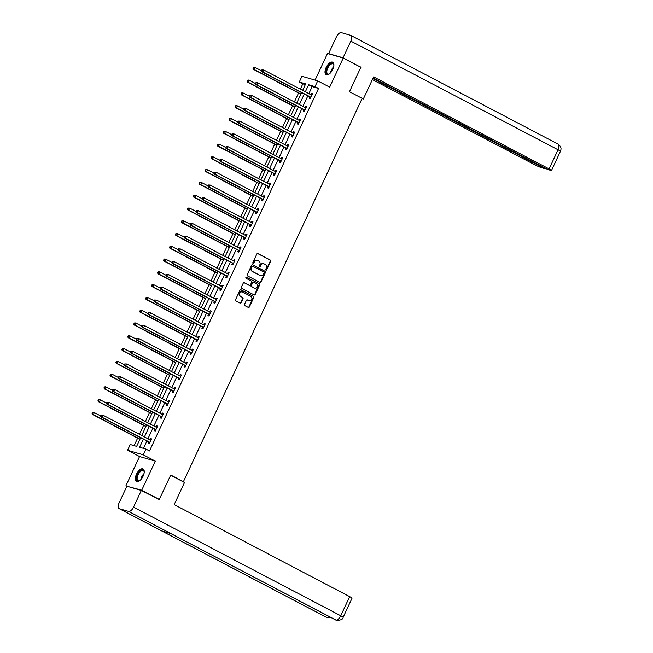 <?xml version="1.0" encoding="UTF-8"?>
<svg xmlns="http://www.w3.org/2000/svg" width="653" height="653" viewBox="0 0 653 653"><rect width="100%" height="100%" fill="white"/><g stroke="black" fill="none" stroke-linecap="round" stroke-linejoin="round"><path stroke-width="0.98" d="M265.951 270.122A0.62 0.547 106.2 0 0 266.693 269.811L270.685 261.265A0.89 0.775 106.2 0 0 270.366 260.098L257.911 253.568A0.89 0.775 106.2 0 0 256.849 254.017L252.858 262.555A0.62 0.547 106.2 0 0 253.829 263.069L254.344 261.959A2.849 2.49 106.2 0 1 257.755 260.547L258.8 261.094A2.849 2.49 106.2 0 1 259.812 264.824L259.298 265.934A0.62 0.547 106.2 0 0 260.261 266.44L260.776 265.33A2.849 2.49 106.2 0 1 264.196 263.918L265.232 264.465A2.849 2.49 106.2 0 1 266.244 268.195L265.73 269.305A0.62 0.547 106.2 0 0 265.951 270.122M265.836 270.04A0.62 0.547 106.2 0 0 266.269 269.689L270.252 261.143A0.89 0.775 106.2 0 0 269.942 259.976L257.576 253.495M252.972 263.298A0.62 0.547 106.2 0 0 253.405 262.939L254.344 261.959M259.404 266.669A0.62 0.547 106.2 0 0 259.837 266.318L260.776 265.33M143.097 476.176A7.077 3.404 -62.3 0 0 143.072 468.944A7.077 3.404 -62.3 0 0 136.469 474.241A7.077 3.404 -62.3 0 0 136.493 481.473A7.077 3.404 -62.3 0 0 143.097 476.176M332.769 69.438A7.077 3.404 -62.3 0 0 332.736 62.198A7.077 3.404 -62.3 0 0 326.133 67.504A7.077 3.404 -62.3 0 0 326.165 74.736A7.077 3.404 -62.3 0 0 332.769 69.438M244.483 304.437A0.89 0.775 106.2 0 0 244.802 305.604L248.295 307.432A0.89 0.775 106.2 0 0 249.356 306.992L253.788 297.499A0.89 0.775 106.2 0 0 253.47 296.331L241.014 289.801A0.89 0.775 106.2 0 0 239.953 290.242L235.521 299.735A0.89 0.775 106.2 0 0 235.839 300.902L240.059 303.114A0.89 0.775 106.2 0 0 241.128 302.674L243.022 298.609A0.89 0.775 106.2 0 0 242.704 297.442L240.614 296.348A2.383 2.081 106.2 0 1 242.622 292.046L250.817 296.34A2.383 2.081 106.2 0 1 248.809 300.649L247.446 299.931A0.89 0.775 106.2 0 0 246.377 300.372L244.483 304.437M127.547 486.428L141.725 490.199L159.34 499.439L170.727 475.025L183.411 481.677L362.154 98.366L349.469 91.714L360.856 67.3L343.233 58.06L329.667 87.151L317.693 80.866L315.015 86.604L318.542 88.449L149.504 450.945L145.978 449.093L143.309 454.831L127.58 450.252L130.257 444.513L136.632 446.366L140.656 437.739M141.725 490.199L155.292 461.116L143.309 454.831M259.959 282.423A0.89 0.775 106.2 0 0 261.02 281.974L265.453 272.489A0.89 0.775 106.2 0 0 265.134 271.322L252.678 264.791A0.89 0.775 106.2 0 0 251.617 265.232L247.185 274.725A0.89 0.775 106.2 0 0 247.503 275.892L259.959 282.423M259.616 284.994L255.192 294.487A0.89 0.775 106.2 0 1 254.123 294.927L241.675 288.397A0.89 0.775 106.2 0 1 241.357 287.23L243.251 283.165A0.89 0.775 106.2 0 1 244.32 282.725L249.364 285.377A0.89 0.775 106.2 0 0 250.434 284.937L251.691 282.235A0.89 0.775 106.2 0 0 251.372 281.068L246.116 278.317A0.62 0.547 106.2 0 1 246.638 277.19L259.298 283.826A0.89 0.775 106.2 0 1 259.616 284.994L259.192 284.871L254.768 294.356L255.192 294.487M159.34 499.439L157.389 498.868M343.233 58.06L327.512 53.481L315.089 80.107M182.342 481.359L183.411 481.677M318.542 88.449L312.167 86.588L308.877 93.64M307.832 95.885L302.919 106.423M301.874 108.667L296.96 119.197M295.907 121.45L291.001 131.979M289.948 134.232L285.034 144.762M283.99 147.015L279.076 157.544M278.031 159.797L273.117 170.327M272.064 172.58L267.159 183.109M266.106 185.362L261.192 195.892M260.147 198.145L255.233 208.674M254.188 210.927L249.275 221.457M248.23 223.71L243.316 234.239M242.263 236.492L237.349 247.022M236.304 249.275L231.391 259.804M230.346 262.057L225.432 272.587M224.387 274.84L219.473 285.369M218.42 287.622L213.515 298.152M212.462 300.404L207.548 310.934M206.503 313.187L201.589 323.717M200.544 325.969L195.631 336.499M194.578 338.744L189.672 349.282M188.619 351.526L183.705 362.064M182.66 364.309L177.747 374.846M176.702 377.091L171.788 387.629M170.743 389.874L165.829 400.411M164.776 402.656L159.863 413.194M158.818 415.439L153.904 425.976M152.859 428.221L147.945 438.759M146.901 441.004L143.464 448.366M309.816 97.06L309.196 98.383L310.265 98.693L312.55 93.779L311.489 93.469L310.918 94.701M303.857 109.843L303.237 111.165L304.298 111.475L306.592 106.561L305.531 106.251L304.951 107.484M297.899 122.625L297.278 123.948L298.339 124.258L300.633 119.344L299.572 119.034L298.992 120.266M291.932 135.408L291.32 136.73L292.381 137.04L294.674 132.126L293.613 131.816L293.034 133.049M285.973 148.19L285.353 149.513L286.422 149.823L288.708 144.909L287.647 144.599L287.075 145.831M280.015 160.973L279.394 162.295L280.455 162.605L282.749 157.691L281.688 157.381L281.116 158.614M274.056 173.755L273.436 175.077L274.497 175.388L276.79 170.474L275.729 170.164L275.15 171.396M268.097 186.538L267.477 187.86L268.538 188.17L270.832 183.256L269.771 182.946L269.191 184.179M262.131 199.32L261.518 200.642L262.579 200.953L264.873 196.039L263.804 195.729L263.232 196.961M256.172 212.103L255.552 213.425L256.613 213.735L258.906 208.821L257.845 208.511L257.274 209.744M250.213 224.885L249.593 226.207L250.654 226.518L252.948 221.604L251.887 221.294L251.307 222.526M244.255 237.668L243.634 238.99L244.695 239.3L246.989 234.386L245.928 234.076L245.348 235.309M238.288 250.45L237.676 251.772L238.737 252.082L241.03 247.169L239.969 246.858L239.39 248.091M232.329 263.232L231.709 264.555L232.778 264.865L235.064 259.951L234.003 259.641L233.431 260.874M226.371 276.015L225.75 277.337L226.811 277.647L229.105 272.734L228.044 272.423L227.464 273.656M220.412 288.797L219.792 290.12L220.853 290.43L223.146 285.516L222.085 285.206L221.506 286.438M214.445 301.58L213.833 302.902L214.894 303.212L217.188 298.299L216.127 297.988L215.547 299.221M208.487 314.362L207.874 315.685L208.936 315.995L211.229 311.081L210.16 310.771L209.589 312.003M202.528 327.145L201.908 328.467L202.969 328.777L205.262 323.864L204.201 323.553L203.63 324.786M196.569 339.919L195.949 341.25L197.01 341.56L199.304 336.646L198.243 336.336L197.663 337.568M190.611 352.702L189.99 354.032L191.051 354.342L193.345 349.428L192.284 349.118L191.704 350.351M184.644 365.484L184.032 366.815L185.093 367.125L187.387 362.211L186.317 361.901L185.746 363.133M178.685 378.267L178.065 379.597L179.134 379.907L181.42 374.993L180.359 374.683L179.787 375.916M172.727 391.049L172.106 392.38L173.167 392.69L175.461 387.776L174.4 387.466L173.82 388.698M166.768 403.832L166.148 405.162L167.209 405.472L169.502 400.558L168.441 400.248L167.862 401.481M160.801 416.614L160.189 417.944L161.25 418.255L163.544 413.341L162.483 413.031L161.903 414.263M154.843 429.396L154.222 430.727L155.292 431.037L157.577 426.115L156.516 425.813L155.945 427.046M148.884 442.179L148.264 443.509L149.325 443.82L151.618 438.898L150.557 438.596L149.986 439.828M305.326 84.596L302.812 83.87L300.347 89.159M298.552 92.995L294.389 101.941M292.593 105.778L288.422 114.724M286.634 118.56L282.463 127.506M280.676 131.343L276.505 140.289M274.717 144.125L270.546 153.071M268.75 156.908L264.579 165.854M262.792 169.69L258.621 178.636M256.833 182.473L252.662 191.419M250.874 195.255L246.703 204.201M244.908 208.038L240.737 216.984M238.949 220.82L234.778 229.766M232.99 233.603L228.819 242.549M227.032 246.385L222.861 255.331M221.073 259.168L216.902 268.114M215.106 271.95L210.935 280.896M209.148 284.732L204.977 293.679M203.189 297.515L199.018 306.461M197.23 310.297L193.059 319.244M191.264 323.08L187.093 332.026M185.305 335.862L181.134 344.808M179.346 348.645L175.175 357.591M173.388 361.427L169.217 370.373M167.421 374.21L163.25 383.156M161.462 386.992L157.291 395.938M155.504 399.775L151.333 408.721M149.545 412.557L145.374 421.503M143.587 425.34L139.416 434.286M137.62 438.122L134.118 445.64M155.292 461.116L139.562 456.529L125.996 485.62M139.562 456.529L127.58 450.252M302.812 83.87L299.294 82.017L301.964 76.287L317.693 80.866M143.374 439.159L139.603 447.24L145.978 449.093M315.015 86.604L308.64 84.743L305.359 91.787M304.306 94.032L299.392 104.57M298.348 106.814L293.434 117.352M292.389 119.597L287.475 130.135M286.422 132.379L281.516 142.917M280.464 145.162L275.55 155.7M274.505 157.944L269.591 168.482M268.546 170.727L263.632 181.265M262.588 183.509L257.674 194.047M256.621 196.292L251.707 206.83M250.662 209.074L245.748 219.612M244.704 221.857L239.79 232.395M238.745 234.639L233.831 245.177M232.778 247.422L227.873 257.959M226.82 260.204L221.906 270.742M220.861 272.987L215.947 283.524M214.902 285.769L209.988 296.307M208.936 298.552L204.03 309.089M202.977 311.334L198.063 321.872M197.018 324.117L192.104 334.654M191.06 336.899L186.146 347.437M185.101 349.681L180.187 360.219M179.134 362.464L174.22 373.002M173.176 375.246L168.262 385.784M167.217 388.029L162.303 398.567M161.258 400.811L156.345 411.349M155.292 413.594L150.386 424.132M149.333 426.376L144.419 436.914M302.641 90.367L305.669 83.878L299.294 82.017M141.709 435.486L146.623 424.956M147.668 422.703L152.582 412.174M153.626 409.921L158.54 399.391M159.585 397.138L164.499 386.609M165.552 384.356L170.457 373.826M171.51 371.573L176.424 361.044M177.469 358.791L182.383 348.261M183.428 346.008L188.342 335.479M189.386 333.226L194.3 322.696M195.353 320.443L200.267 309.914M201.312 307.661L206.226 297.131M207.27 294.878L212.184 284.349M213.229 282.096L218.143 271.566M219.196 269.314L224.101 258.784M225.154 256.539L230.068 246.001M231.113 243.757L236.027 233.219M237.072 230.974L241.985 220.436M243.038 218.192L247.944 207.654M248.997 205.409L253.911 194.872M254.956 192.627L259.87 182.089M260.914 179.844L265.828 169.307M266.873 167.062L271.787 156.524M272.84 154.279L277.754 143.742M278.798 141.497L283.712 130.959M284.757 128.714L289.671 118.177M290.716 115.932L295.629 105.394M296.682 103.15L301.588 92.612M312.167 86.588L308.64 84.743M311.489 93.469L312.461 93.975M305.531 106.251L306.502 106.757M299.572 119.034L300.543 119.54M293.613 131.816L294.576 132.322M287.647 144.599L288.618 145.105M281.688 157.381L282.659 157.887M275.729 170.164L276.701 170.67M269.771 182.946L270.734 183.452M263.804 195.729L264.775 196.235M257.845 208.511L258.817 209.017M251.887 221.294L252.858 221.8M245.928 234.076L246.899 234.582M239.969 246.858L240.933 247.365M234.003 259.641L234.974 260.147M228.044 272.423L229.015 272.93M222.085 285.206L223.057 285.712M216.127 297.988L217.09 298.494M210.16 310.771L211.131 311.277M204.201 323.553L205.173 324.059M198.243 336.336L199.214 336.842M192.284 349.118L193.247 349.624M186.317 361.901L187.289 362.407M180.359 374.683L181.33 375.189M174.4 387.466L175.371 387.972M168.441 400.248L169.413 400.754M162.483 413.031L163.446 413.537M156.516 425.813L157.487 426.319M150.557 438.596L151.529 439.102M263.575 263.706A2.849 2.49 106.2 0 0 260.351 265.208M257.143 260.335A2.849 2.49 106.2 0 0 253.919 261.837M259.87 282.374A0.89 0.775 106.2 0 0 260.596 281.851L265.028 272.366A0.89 0.775 106.2 0 0 264.71 271.199L252.344 264.71M264.065 272.864A0.62 0.547 106.2 0 0 263.845 272.048L252.915 266.318A0.62 0.547 106.2 0 0 252.172 266.628L251.625 267.795A2.849 2.49 106.2 0 0 252.638 271.526L260.114 275.444A2.849 2.49 106.2 0 0 263.526 274.031L264.065 272.864M252.735 266.261L252.491 266.195A0.62 0.547 106.2 0 0 251.748 266.497L252.172 266.628M260.302 275.533A2.849 2.49 106.2 0 1 259.682 275.321L252.213 271.403A2.849 2.49 106.2 0 1 251.201 267.665L251.748 266.497M254.033 294.878A0.89 0.775 106.2 0 0 254.768 294.356M243.977 282.651L248.94 285.247A0.89 0.775 106.2 0 0 249.201 285.328M246.352 277.141L259.298 283.826M254.605 288.12A2.383 2.081 106.2 0 0 256.613 283.818L253.723 282.308A0.89 0.775 106.2 0 0 252.662 282.749L251.405 285.443A0.89 0.775 106.2 0 0 251.715 286.61L254.18 287.997A2.383 2.081 106.2 0 0 254.735 288.185M253.299 282.178A0.89 0.775 106.2 0 0 252.238 282.618L252.662 282.749M254.18 287.997L251.291 286.487A0.89 0.775 106.2 0 1 250.981 285.32L252.238 282.618M259.192 284.871A0.89 0.775 106.2 0 0 258.874 283.704M248.94 300.707A2.383 2.081 106.2 0 1 248.385 300.519L247.103 299.849M242.067 291.858A2.383 2.081 106.2 0 0 240.19 296.225L240.614 296.348M239.969 303.065A0.89 0.775 106.2 0 0 240.704 302.551L242.598 298.486A0.89 0.775 106.2 0 0 242.279 297.319L240.19 296.225M248.205 307.383A0.89 0.775 106.2 0 0 248.932 306.869L253.364 297.376A0.89 0.775 106.2 0 0 253.046 296.209L240.679 289.728M261.486 70.769L255.307 67.528L254.352 69.577L253.291 69.267L300.853 94.203M253.405 68.385L253.788 67.569L252.98 68.263L254.352 69.577L300.943 94.008M253.364 67.447L254.246 67.218L255.307 67.528L253.788 67.569M253.291 69.267L252.98 68.263M261.861 69.92L261.478 70.736L261.902 70.867L262.286 70.042L261.861 69.92L263.804 70.002L311.522 95.02A0.906 0.792 106.2 0 0 311.808 95.101L311.938 95.101M262.286 70.042L263.804 70.002L262.849 72.05L261.788 71.74L309.498 96.758A0.906 0.792 106.2 0 1 309.734 96.954L310.575 98.023M310.877 97.37L310.795 97.264A0.906 0.792 106.2 0 0 310.567 97.068L262.849 72.05L261.902 70.867M311.114 94.807L312.052 94.848M261.478 70.736L261.788 71.74M329.634 73.716A6.122 2.939 117.7 0 1 329.063 74.05A6.122 2.939 117.7 0 1 326.239 70.81A6.122 2.939 117.7 0 1 330.108 64.018A6.122 2.939 117.7 0 1 333.822 64.974A6.122 2.939 117.7 0 1 333.871 65.635M333.846 65.218A5.673 2.726 -62.3 0 0 332.997 63.929A5.673 2.726 -62.3 0 0 329.422 65.529A5.673 2.726 -62.3 0 0 326.875 70.842A5.673 2.726 -62.3 0 0 327.733 73.969A5.673 2.726 -62.3 0 0 329.275 73.936M333.095 62.451A7.028 3.379 -62.3 0 0 328.72 64.663A7.028 3.379 -62.3 0 0 325.684 71.112A7.028 3.379 -62.3 0 0 326.573 74.891M139.962 480.461A6.122 2.939 117.7 0 1 139.399 480.788A6.122 2.939 117.7 0 1 136.575 477.547A6.122 2.939 117.7 0 1 140.436 470.764A6.122 2.939 117.7 0 1 144.158 471.719A6.122 2.939 117.7 0 1 144.207 472.372M144.182 471.956A5.673 2.726 -62.3 0 0 143.334 470.666A5.673 2.726 -62.3 0 0 139.758 472.266A5.673 2.726 -62.3 0 0 137.203 477.58A5.673 2.726 -62.3 0 0 138.069 480.714A5.673 2.726 -62.3 0 0 139.611 480.673M143.431 469.197A7.028 3.379 -62.3 0 0 139.056 471.409A7.028 3.379 -62.3 0 0 136.012 477.849A7.028 3.379 -62.3 0 0 136.91 481.628M362.023 98.644L363.313 99.027L373.63 76.899L549.116 168.915L558.037 149.782L350.841 41.139L343.062 57.815L360.268 66.99M362.137 98.407L363.313 99.027M372.373 79.601L534.668 164.703A5.444 0.465 -155 0 0 541.443 167.666L544.61 168.588L372.871 78.531M350.841 41.139A5.583 2.677 -62.3 0 0 350.816 35.433A5.583 2.677 -62.3 0 0 350.579 35.335L341.356 32.65A5.583 2.677 -62.3 0 0 336.393 36.927L328.614 53.603L343.062 57.815M373.132 77.968L547.63 169.462L550.797 170.384A5.444 0.465 -155 0 0 551.499 170.474A5.444 0.465 -155 0 0 549.116 168.915M544.88 168.017L544.61 168.588M359.656 66.671L360.334 66.867M328.614 53.603L329.463 54.044M170.637 475.221L184.497 482.494L174.188 504.614L349.673 596.63A5.444 0.465 25 0 1 352.057 598.189L343.135 617.322A5.444 0.465 25 0 0 340.752 615.763L349.673 596.63M119.36 508.711L161.65 530.881L170.874 533.566L128.584 511.397L119.36 508.711A5.583 2.677 -62.3 0 1 119.124 508.614A5.583 2.677 -62.3 0 1 119.099 502.908L126.878 486.232L141.326 490.444L158.703 499.251M128.584 511.397A5.583 2.677 -62.3 0 0 133.547 507.12L141.326 490.444M335.364 619.819A5.583 2.677 -62.3 0 0 335.569 619.95A5.583 2.677 -62.3 0 0 335.789 620.04L336.556 620.35C340.866 620.277 343.062 619.264 343.135 617.322M119.124 508.614L326.32 617.256A5.583 2.677 -62.3 0 0 326.565 617.354L330.867 617.485M255.527 83.551L249.348 80.311L248.393 82.36L247.332 82.049L294.887 106.986M247.446 81.168L247.822 80.352L247.022 81.045L248.393 82.36L294.985 106.79M247.397 80.229L248.287 80.001L249.348 80.311L247.822 80.352M247.332 82.049L247.022 81.045M298.658 123.588L297.817 122.519A0.906 0.792 106.2 0 0 297.58 122.323L249.87 97.305L249.56 96.301L250.36 95.607L249.56 96.301L243.389 93.093L242.434 95.142L241.365 94.832L288.928 119.768M241.479 93.95L241.863 93.134L241.055 93.828L242.434 95.142L289.026 119.572M241.439 93.012L242.32 92.783L243.389 93.093L241.863 93.134M241.365 94.832L241.055 93.828M255.903 82.702L255.519 83.519L255.943 83.649L256.327 82.825L255.903 82.702L257.845 82.784L305.555 107.802A0.906 0.792 106.2 0 0 305.849 107.884L305.971 107.884M256.327 82.825L257.845 82.784L256.89 84.833L255.829 84.523L303.539 109.541A0.906 0.792 106.2 0 1 303.776 109.737L304.616 110.806M304.918 110.153L304.837 110.047A0.906 0.792 106.2 0 0 304.6 109.851L256.89 84.833L255.943 83.649M305.147 107.59L306.094 107.631M255.519 83.519L255.829 84.523M249.936 95.485L251.887 95.567L299.596 120.585A0.906 0.792 106.2 0 0 299.89 120.666L300.013 120.666M250.36 95.607L251.887 95.567L250.932 97.615L249.87 97.305M298.96 122.935L298.878 122.829A0.906 0.792 106.2 0 0 298.641 122.633L250.932 97.615L249.985 96.432M299.188 120.372L300.135 120.413M243.602 109.116L237.423 105.876L236.468 107.925L235.406 107.614L282.969 132.551M235.521 106.733L235.904 105.917L235.096 106.61L236.468 107.925L283.059 132.347M235.48 105.794L236.362 105.566L237.423 105.876L235.904 105.917M235.406 107.614L235.096 106.61M237.643 121.899L231.464 118.658L230.509 120.707L229.448 120.397L277.011 145.333M229.562 119.515L229.946 118.699L229.138 119.393L230.509 120.707L277.101 145.129M229.521 118.568L231.464 118.658L229.946 118.699M229.448 120.397L229.138 119.393M231.684 134.681L225.505 131.441L224.55 133.49L223.489 133.179L271.044 158.116M223.604 132.298L223.979 131.482L223.179 132.175L224.55 133.49L271.142 157.912M223.555 131.351L225.505 131.441L223.979 131.482M223.489 133.179L223.179 132.175M243.977 108.267L243.593 109.084L244.018 109.214L244.402 108.39L243.977 108.267L245.928 108.349L293.638 133.367A0.906 0.792 106.2 0 0 293.932 133.449L294.054 133.449M244.402 108.39L245.928 108.349L244.973 110.398L243.904 110.088L291.622 135.106A0.906 0.792 106.2 0 1 291.858 135.302L292.691 136.371M293.001 135.718L292.919 135.612A0.906 0.792 106.2 0 0 292.683 135.416L244.973 110.398L244.018 109.214M293.23 133.155L294.176 133.196M243.593 109.084L243.904 110.088M238.019 121.05L237.635 121.866L238.059 121.997L238.443 121.172L238.019 121.05L239.961 121.132L287.679 146.15A0.906 0.792 106.2 0 0 287.965 146.231L288.095 146.231M238.443 121.172L239.961 121.132L239.006 123.18L237.945 122.87L285.663 147.888A0.906 0.792 106.2 0 1 285.892 148.084L286.732 149.153M287.034 148.5L286.961 148.394A0.906 0.792 106.2 0 0 286.724 148.198L239.006 123.18L238.059 121.997M287.271 145.937L288.21 145.978M237.635 121.866L237.945 122.87M232.06 133.832L231.676 134.649L232.101 134.779L232.484 133.955L232.06 133.832L234.003 133.914L281.712 158.932A0.906 0.792 106.2 0 0 282.006 159.014L282.137 159.014M232.484 133.955L234.003 133.914L233.048 135.963L231.986 135.653L279.696 160.671A0.906 0.792 106.2 0 1 279.933 160.867L280.774 161.936M281.076 161.283L280.994 161.177A0.906 0.792 106.2 0 0 280.757 160.981L233.048 135.963L232.101 134.779M281.304 158.72L282.251 158.761M231.676 134.649L231.986 135.653M225.726 147.456L219.547 144.223L218.592 146.272L217.522 145.962L265.085 170.898M217.637 145.08L218.02 144.264L217.212 144.958L218.592 146.272L265.183 170.694M217.596 144.133L219.547 144.223L218.02 144.264M217.522 145.962L217.212 144.958M226.093 146.615L225.718 147.431L226.526 146.737L226.093 146.615L228.044 146.696L275.754 171.715A0.906 0.792 106.2 0 0 276.048 171.796L276.17 171.796M226.526 146.737L228.044 146.696L227.089 148.745L226.028 148.435L273.738 173.453A0.906 0.792 106.2 0 1 273.974 173.649L274.815 174.718M275.117 174.065L275.035 173.959A0.906 0.792 106.2 0 0 274.799 173.763L227.089 148.745L226.142 147.562M275.346 171.502L276.292 171.543M225.718 147.431L226.028 148.435M219.759 160.238L213.58 157.006L212.625 159.054L211.564 158.744L259.127 183.681M211.678 157.863L212.062 157.047L211.254 157.74L212.625 159.054L259.217 183.477M211.637 156.916L213.58 157.006L212.062 157.047M211.564 158.744L211.254 157.74M220.134 159.397L219.751 160.214L220.175 160.336L220.559 159.52L220.134 159.397L222.085 159.479L269.795 184.497A0.906 0.792 106.2 0 0 270.089 184.579L270.211 184.579M220.559 159.52L222.085 159.479L221.13 161.528L220.069 161.218L267.779 186.236A0.906 0.792 106.2 0 1 268.016 186.431L268.848 187.501M269.158 186.848L269.077 186.742A0.906 0.792 106.2 0 0 268.84 186.546L221.13 161.528L220.175 160.336M269.387 184.285L270.334 184.326M219.751 160.214L220.069 161.218M213.8 173.021L207.621 169.788L206.666 171.829L205.605 171.527L253.168 196.463M205.719 170.645L206.103 169.829L205.295 170.523L206.666 171.829L253.258 196.259M205.679 169.698L207.621 169.788L206.103 169.829M205.605 171.527L205.295 170.523M214.176 172.18L213.792 172.996L214.6 172.302L214.176 172.18L216.119 172.261L263.836 197.279A0.906 0.792 106.2 0 0 264.122 197.361L264.253 197.361M214.6 172.302L216.119 172.261L215.164 174.31L214.102 174L261.82 199.018A0.906 0.792 106.2 0 1 262.049 199.214L262.89 200.283M263.192 199.63L263.118 199.524A0.906 0.792 106.2 0 0 262.881 199.328L215.164 174.31L214.217 173.118M263.428 197.067L264.367 197.108M213.792 172.996L214.102 174M207.842 185.803L201.663 182.571L200.708 184.611L199.647 184.309L247.209 209.246M199.761 183.428L200.144 182.611L199.336 183.305L200.708 184.611L247.299 209.042M199.712 182.481L201.663 182.571L200.144 182.611M199.647 184.309L199.336 183.305M208.217 184.962L207.834 185.779L208.642 185.085L208.217 184.962L210.16 185.044L257.878 210.062A0.906 0.792 106.2 0 0 258.164 210.144L258.294 210.144M208.642 185.085L210.16 185.044L209.205 187.093L208.144 186.782L255.854 211.801A0.906 0.792 106.2 0 1 256.09 211.996L256.931 213.066M257.233 212.413L257.151 212.307A0.906 0.792 106.2 0 0 256.923 212.111L209.205 187.093L208.258 185.901M257.47 209.85L258.408 209.891M207.834 185.779L208.144 186.782M201.883 198.585L195.704 195.353L194.749 197.394L193.688 197.092L241.243 222.028M193.802 196.21L194.178 195.394L193.37 196.088L194.749 197.394L241.341 221.824M193.753 195.263L195.704 195.353L194.178 195.394M193.688 197.092L193.37 196.088M202.259 197.745L201.875 198.561L202.299 198.683L202.683 197.867L202.259 197.745L204.201 197.826L251.911 222.844A0.906 0.792 106.2 0 0 252.205 222.926L252.327 222.926M202.683 197.867L204.201 197.826L203.246 199.875L202.185 199.565L249.895 224.583A0.906 0.792 106.2 0 1 250.132 224.779L250.972 225.848M251.274 225.195L251.193 225.089A0.906 0.792 106.2 0 0 250.956 224.893L203.246 199.875L202.299 198.683M251.503 222.632L252.45 222.673M201.875 198.561L202.185 199.565M195.916 211.368L189.737 208.127L188.782 210.176L187.721 209.874L235.284 234.811M187.835 208.993L188.219 208.176L187.411 208.87L188.782 210.176L235.374 234.607M187.795 208.046L189.737 208.127L188.219 208.176M187.721 209.874L187.411 208.87M196.292 210.527L195.908 211.343L196.341 211.466L196.716 210.65L196.292 210.527L198.243 210.609L245.952 235.627A0.906 0.792 106.2 0 0 246.246 235.709L246.369 235.709M196.716 210.65L198.243 210.609L197.288 212.658L196.227 212.347L243.936 237.366A0.906 0.792 106.2 0 1 244.173 237.561L245.014 238.631M245.316 237.978L245.234 237.872A0.906 0.792 106.2 0 0 244.997 237.676L197.288 212.658L196.341 211.466M245.544 235.415L246.491 235.455M195.908 211.343L196.227 212.347M239.047 251.405L238.214 250.344A0.906 0.792 106.2 0 0 237.978 250.148L190.26 225.13L189.95 224.126L190.758 223.432L189.95 224.126L183.779 220.91L182.824 222.959L181.763 222.649L229.325 247.593M181.877 221.775L182.26 220.959L181.452 221.653L182.824 222.959L229.415 247.389M181.836 220.828L183.779 220.91L182.26 220.959M181.763 222.649L181.452 221.653M190.333 223.31L192.284 223.391L239.994 248.409A0.906 0.792 106.2 0 0 240.28 248.491L240.41 248.491M190.758 223.432L192.284 223.391L191.329 225.44L190.26 225.13M239.357 250.76L239.276 250.654A0.906 0.792 106.2 0 0 239.039 250.458L191.329 225.44L190.374 224.248M239.586 248.197L240.524 248.238M233.088 264.187L232.248 263.126A0.906 0.792 106.2 0 0 232.011 262.93L184.301 237.912L183.991 236.908L184.799 236.215L183.991 236.908L177.82 233.692L176.865 235.741L175.804 235.431L223.367 260.376M175.918 234.558L176.302 233.741L175.494 234.435L176.865 235.741L223.457 260.172M175.877 233.611L177.82 233.692L176.302 233.741M175.804 235.431L175.494 234.435M184.375 236.092L186.317 236.174L234.035 261.192A0.906 0.792 106.2 0 0 234.321 261.265L234.451 261.273M184.799 236.215L186.317 236.174L185.362 238.223L184.301 237.912M233.39 263.543L233.309 263.437A0.906 0.792 106.2 0 0 233.08 263.241L185.362 238.223L184.415 237.031M233.627 260.98L234.566 261.02M178.04 249.715L171.861 246.475L170.906 248.524L169.845 248.213L217.4 273.158M169.96 247.34L170.335 246.516L169.535 247.218L170.906 248.524L217.498 272.954M169.911 246.393L170.8 246.165L171.861 246.475L170.335 246.516M169.845 248.213L169.535 247.218M178.416 248.875L178.032 249.691L178.457 249.813L178.84 248.997L178.416 248.875L180.359 248.956L228.068 273.974A0.906 0.792 106.2 0 0 228.362 274.048L228.485 274.056M178.84 248.997L180.359 248.956L179.404 251.005L178.342 250.695L226.052 275.713A0.906 0.792 106.2 0 1 226.289 275.909L227.13 276.97M227.432 276.325L227.35 276.219A0.906 0.792 106.2 0 0 227.113 276.023L179.404 251.005L178.457 249.813M227.66 273.762L228.607 273.803M178.032 249.691L178.342 250.695M172.082 262.498L165.903 259.257L164.948 261.306L163.879 260.996L211.441 285.941M163.993 260.123L164.376 259.298L163.568 260L164.948 261.306L211.539 285.736M163.952 259.176L164.834 258.947L165.903 259.257L164.376 259.298M163.879 260.996L163.568 260M172.449 261.657L172.074 262.473L172.498 262.596L172.874 261.78L172.449 261.657L174.4 261.739L222.11 286.757A0.906 0.792 106.2 0 0 222.404 286.83L222.526 286.838M172.874 261.78L174.4 261.739L173.445 263.788L172.384 263.477L220.094 288.495A0.906 0.792 106.2 0 1 220.33 288.691L221.171 289.752M221.473 289.099L221.391 289.001A0.906 0.792 106.2 0 0 221.155 288.806L173.445 263.788L172.498 262.596M221.702 286.545L222.649 286.585M172.074 262.473L172.384 263.477M166.115 275.28L159.936 272.04L158.981 274.089L157.92 273.778L205.483 298.723M158.034 272.905L158.418 272.081L157.61 272.783L158.981 274.089L205.573 298.519M157.993 271.958L158.875 271.73L159.936 272.04L158.418 272.081M157.92 273.778L157.61 272.783M166.491 274.44L166.107 275.256L166.531 275.378L166.915 274.562L166.491 274.44L168.441 274.521L216.151 299.539A0.906 0.792 106.2 0 0 216.445 299.613L216.567 299.621M166.915 274.562L168.441 274.521L167.486 276.57L166.417 276.26L214.135 301.278A0.906 0.792 106.2 0 1 214.372 301.474L215.204 302.535M215.514 301.882L215.433 301.784A0.906 0.792 106.2 0 0 215.196 301.588L167.486 276.57L166.531 275.378M215.743 299.327L216.69 299.368M166.107 275.256L166.417 276.26M209.246 315.317L208.405 314.256A0.906 0.792 106.2 0 0 208.176 314.06L160.458 289.042L160.148 288.038L160.956 287.344L160.148 288.038L153.977 284.822L153.022 286.871L151.961 286.561L199.524 311.505M152.076 285.688L152.459 284.863L151.651 285.565L153.022 286.871L199.614 311.301M152.035 284.741L152.916 284.512L153.977 284.822L152.459 284.863M151.961 286.561L151.651 285.565M160.532 287.222L162.475 287.304L210.193 312.322A0.906 0.792 106.2 0 0 210.478 312.395L210.609 312.403M160.956 287.344L162.475 287.304L161.52 289.352L160.458 289.042M209.548 314.664L209.474 314.566A0.906 0.792 106.2 0 0 209.238 314.371L161.52 289.352L160.573 288.161M209.784 312.11L210.723 312.15M203.287 328.1L202.446 327.039A0.906 0.792 106.2 0 0 202.21 326.843L154.5 301.825L154.19 300.821L154.998 300.127L154.19 300.821L148.019 297.605L147.064 299.654L146.003 299.343L193.557 324.288M146.117 298.47L146.492 297.646L145.692 298.348L147.064 299.654L193.655 324.084M146.068 297.523L146.958 297.295L148.019 297.605L146.492 297.646M146.003 299.343L145.692 298.348M154.573 300.005L156.516 300.086L204.226 325.104A0.906 0.792 106.2 0 0 204.52 325.178L204.65 325.186M154.998 300.127L156.516 300.086L155.561 302.135L154.5 301.825M203.589 327.447L203.507 327.349A0.906 0.792 106.2 0 0 203.271 327.153L155.561 302.135L154.614 300.943M203.818 324.892L204.764 324.933M148.239 313.628L142.06 310.387L141.105 312.436L140.036 312.126L187.599 337.07M140.15 311.252L140.534 310.428L139.726 311.13L141.105 312.436L187.697 336.866M140.109 310.306L140.991 310.077L142.06 310.387L140.534 310.428M140.036 312.126L139.726 311.13M148.606 312.787L148.231 313.603L149.039 312.909L148.606 312.787L150.557 312.869L198.267 337.887A0.906 0.792 106.2 0 0 198.561 337.96L198.683 337.968M149.039 312.909L150.557 312.869L149.602 314.917L148.541 314.607L196.251 339.625A0.906 0.792 106.2 0 1 196.488 339.821L197.328 340.882M197.63 340.229L197.549 340.131A0.906 0.792 106.2 0 0 197.312 339.935L149.602 314.917L148.655 313.726M197.859 337.674L198.806 337.715M148.231 313.603L148.541 314.607M142.272 326.41L136.093 323.17L135.138 325.218L134.077 324.908L181.64 349.853M134.192 324.035L134.575 323.211L133.767 323.912L135.138 325.218L181.73 349.649M134.151 323.088L135.032 322.86L136.093 323.17L134.575 323.211M134.077 324.908L133.767 323.912M142.648 325.569L142.264 326.386L142.689 326.508L143.072 325.692L142.648 325.569L144.599 325.651L192.309 350.669A0.906 0.792 106.2 0 0 192.602 350.743L192.725 350.751M143.072 325.692L144.599 325.651L143.644 327.7L142.583 327.39L190.292 352.408A0.906 0.792 106.2 0 1 190.529 352.604L191.362 353.665M191.672 353.012L191.59 352.914A0.906 0.792 106.2 0 0 191.353 352.718L143.644 327.7L142.689 326.508M191.9 350.449L192.847 350.498M142.264 326.386L142.583 327.39M136.314 339.193L130.135 335.952L129.18 338.001L128.119 337.691L175.681 362.635M128.233 336.817L128.617 335.993L127.808 336.695L129.18 338.001L175.771 362.431M128.192 335.871L129.074 335.642L130.135 335.952L128.617 335.993M128.119 337.691L127.808 336.695M136.689 338.352L136.306 339.168L136.73 339.291L137.114 338.474L136.689 338.352L138.632 338.434L186.35 363.452A0.906 0.792 106.2 0 0 186.636 363.525L186.766 363.533M137.114 338.474L138.632 338.434L137.677 340.482L136.616 340.172L184.334 365.19A0.906 0.792 106.2 0 1 184.562 365.386L185.403 366.447M185.713 365.794L185.632 365.696A0.906 0.792 106.2 0 0 185.395 365.5L137.677 340.482L136.73 339.291M185.942 363.231L186.88 363.28M136.306 339.168L136.616 340.172M179.444 379.23L178.604 378.169A0.906 0.792 106.2 0 0 178.367 377.973L130.657 352.955L130.347 351.951L131.155 351.257L130.347 351.951L124.176 348.735L123.221 350.783L122.16 350.473L169.723 375.41M122.274 349.6L122.658 348.775L121.85 349.477L123.221 350.783L169.813 375.214M122.233 348.653L123.115 348.424L124.176 348.735L122.658 348.775M122.16 350.473L121.85 349.477M130.731 351.134L132.673 351.216L180.391 376.234A0.906 0.792 106.2 0 0 180.677 376.308L180.808 376.316M131.155 351.257L132.673 351.216L131.718 353.265L130.657 352.955M179.746 378.577L179.665 378.479A0.906 0.792 106.2 0 0 179.436 378.283L131.718 353.265L130.771 352.073M179.983 376.014L180.922 376.063M173.486 392.012L172.645 390.951A0.906 0.792 106.2 0 0 172.408 390.755L124.699 365.737L124.388 364.733L125.196 364.039L124.388 364.733L118.217 361.517L117.262 363.566L116.201 363.256L163.756 388.192M116.316 362.382L116.691 361.558L115.883 362.26L117.262 363.566L163.854 387.996M116.267 361.436L117.156 361.207L118.217 361.517L116.691 361.558M116.201 363.256L115.883 362.26M124.772 363.917L126.715 363.999L174.424 389.017A0.906 0.792 106.2 0 0 174.718 389.09L174.841 389.098M125.196 364.039L126.715 363.999L125.76 366.047L124.699 365.737M173.788 391.359L173.706 391.261A0.906 0.792 106.2 0 0 173.469 391.065L125.76 366.047L124.813 364.856M174.016 388.796L174.963 388.845M118.43 377.54L112.259 374.3L111.296 376.348L110.235 376.038L157.797 400.975M110.349 375.165L110.732 374.34L109.924 375.042L111.296 376.348L157.887 400.779M110.308 374.218L111.19 373.989L112.259 374.3L110.732 374.34M110.235 376.038L109.924 375.042M118.805 376.699L118.43 377.516L118.854 377.638L119.23 376.822L118.805 376.699L120.756 376.781L168.466 401.799A0.906 0.792 106.2 0 0 168.76 401.873L168.882 401.881M119.23 376.822L120.756 376.781L119.801 378.83L118.74 378.52L166.45 403.538A0.906 0.792 106.2 0 1 166.686 403.734L167.527 404.795M167.829 404.142L167.748 404.044A0.906 0.792 106.2 0 0 167.511 403.848L119.801 378.83L118.854 377.638M168.058 401.579L169.005 401.628M118.43 377.516L118.74 378.52M112.471 390.323L106.292 387.082L105.337 389.131L104.276 388.821L151.839 413.757M104.39 387.947L104.774 387.123L103.966 387.817L105.337 389.131L151.929 413.561M104.349 387L105.231 386.772L106.292 387.082L104.774 387.123M104.276 388.821L103.966 387.817M112.847 389.482L112.463 390.298L112.887 390.421L113.271 389.604L112.847 389.482L114.797 389.563L162.507 414.582A0.906 0.792 106.2 0 0 162.793 414.655L162.923 414.663M113.271 389.604L114.797 389.563L113.842 391.612L112.773 391.302L160.491 416.32A0.906 0.792 106.2 0 1 160.728 416.516L161.56 417.577M161.871 416.924L161.789 416.826A0.906 0.792 106.2 0 0 161.552 416.63L113.842 391.612L112.887 390.421M162.099 414.361L163.038 414.41M112.463 390.298L112.773 391.302M106.512 403.105L100.333 399.865L99.378 401.913L98.317 401.603L145.88 426.54M98.432 400.73L98.815 399.905L98.007 400.599L99.378 401.913L145.97 426.344M98.391 399.783L99.272 399.554L100.333 399.865L98.815 399.905M98.317 401.603L98.007 400.599M106.888 402.264L106.504 403.081L106.929 403.203L107.312 402.387L106.888 402.264L108.831 402.346L156.549 427.364A0.906 0.792 106.2 0 0 156.834 427.437L156.965 427.446M107.312 402.387L108.831 402.346L107.876 404.395L106.814 404.085L154.524 429.103A0.906 0.792 106.2 0 1 154.761 429.299L155.602 430.36M155.904 429.707L155.822 429.609A0.906 0.792 106.2 0 0 155.594 429.413L107.876 404.395L106.929 403.203M156.14 427.144L157.079 427.193M106.504 403.081L106.814 404.085M149.643 443.142L148.802 442.081A0.906 0.792 106.2 0 0 148.566 441.885L100.856 416.867L100.546 415.863L101.354 415.169L100.546 415.863L94.375 412.647L93.42 414.696L92.359 414.386L139.913 439.322M92.473 413.512L92.848 412.688L92.049 413.382L93.42 414.696L140.011 439.126M92.424 412.565L93.314 412.337L94.375 412.647L92.848 412.688M92.359 414.386L92.049 413.382M100.929 415.047L102.872 415.128L150.582 440.146A0.906 0.792 106.2 0 0 150.876 440.22L150.998 440.228M101.354 415.169L102.872 415.128L101.917 417.177L100.856 416.867M149.945 442.489L149.863 442.391A0.906 0.792 106.2 0 0 149.627 442.195L101.917 417.177L100.97 415.985M150.174 439.926L151.121 439.975M266.269 269.689L266.693 269.811M253.405 262.939L253.829 263.069M259.837 266.318L260.261 266.44M269.942 259.976L270.366 260.098M270.252 261.143L270.685 261.265M264.71 271.199L265.134 271.322M265.028 272.366L265.453 272.489M260.596 281.851L261.02 281.974M251.201 267.665L251.625 267.795M252.213 271.403L252.638 271.526M259.682 275.321L260.114 275.444M248.94 285.247L249.364 285.377M250.981 285.32L251.405 285.443M251.291 286.487L251.715 286.61M248.385 300.519L248.809 300.649M242.279 297.319L242.704 297.442M242.598 298.486L243.022 298.609M240.704 302.551L241.128 302.674M253.046 296.209L253.47 296.331M253.364 297.376L253.788 297.499M248.932 306.869L249.356 306.992M310.795 97.264L309.734 96.954M310.567 97.068L309.498 96.758M330.532 72.842A5.673 2.726 117.7 0 1 330.54 72.769A5.673 2.726 117.7 0 1 333.667 66.875M333.389 67.847A5.485 2.636 -62.3 0 0 331.177 72.067M140.868 479.58A5.673 2.726 117.7 0 1 140.877 479.506A5.673 2.726 117.7 0 1 143.995 473.613M143.725 474.584A5.485 2.636 -62.3 0 0 141.513 478.804M551.499 170.474L560.421 151.341A5.444 0.465 25 0 0 558.037 149.782A5.583 2.677 -62.3 0 0 558.013 144.076L350.816 35.433M133.547 507.12L340.752 615.763A5.583 2.677 -62.3 0 1 335.789 620.04L170.874 533.566M328.973 616.497A5.583 2.677 -62.3 0 1 326.565 617.354L161.65 530.881M304.837 110.047L303.776 109.737M304.6 109.851L303.539 109.541M298.878 122.829L297.817 122.519M298.641 122.633L297.58 122.323M292.919 135.612L291.858 135.302M292.683 135.416L291.622 135.106M286.961 148.394L285.892 148.084M286.724 148.198L285.663 147.888M280.994 161.177L279.933 160.867M280.757 160.981L279.696 160.671M275.035 173.959L273.974 173.649M274.799 173.763L273.738 173.453M269.077 186.742L268.016 186.431M268.84 186.546L267.779 186.236M263.118 199.524L262.049 199.214M262.881 199.328L261.82 199.018M257.151 212.307L256.09 211.996M256.923 212.111L255.854 211.801M251.193 225.089L250.132 224.779M250.956 224.893L249.895 224.583M245.234 237.872L244.173 237.561M244.997 237.676L243.936 237.366M239.276 250.654L238.214 250.344M239.039 250.458L237.978 250.148M233.309 263.437L232.248 263.126M233.08 263.241L232.011 262.93M227.35 276.219L226.289 275.909M227.113 276.023L226.052 275.713M221.391 289.001L220.33 288.691M221.155 288.806L220.094 288.495M215.433 301.784L214.372 301.474M215.196 301.588L214.135 301.278M209.474 314.566L208.405 314.256M209.238 314.371L208.176 314.06M203.507 327.349L202.446 327.039M203.271 327.153L202.21 326.843M197.549 340.131L196.488 339.821M197.312 339.935L196.251 339.625M191.59 352.914L190.529 352.604M191.353 352.718L190.292 352.408M185.632 365.696L184.562 365.386M185.395 365.5L184.334 365.19M179.665 378.479L178.604 378.169M179.436 378.283L178.367 377.973M173.706 391.261L172.645 390.951M173.469 391.065L172.408 390.755M167.748 404.044L166.686 403.734M167.511 403.848L166.45 403.538M161.789 416.826L160.728 416.516M161.552 416.63L160.491 416.32M155.822 429.609L154.761 429.299M155.594 429.413L154.524 429.103M149.863 442.391L148.802 442.081M149.627 442.195L148.566 441.885M263.363 263.632L263.788 263.755M256.931 260.261L257.355 260.384M252.401 266.155L252.825 266.277M260.09 275.484L260.514 275.607M249.071 285.304L249.495 285.426M254.515 288.136L254.948 288.259M253.176 282.129L253.601 282.251M248.72 300.658L249.144 300.78M241.855 291.785L242.279 291.907M560.421 151.341C560.527 150.059 562.739 147.782 558.013 144.076M170.768 533.542L336.491 620.334M327.333 617.665L326.32 617.256"/></g></svg>
